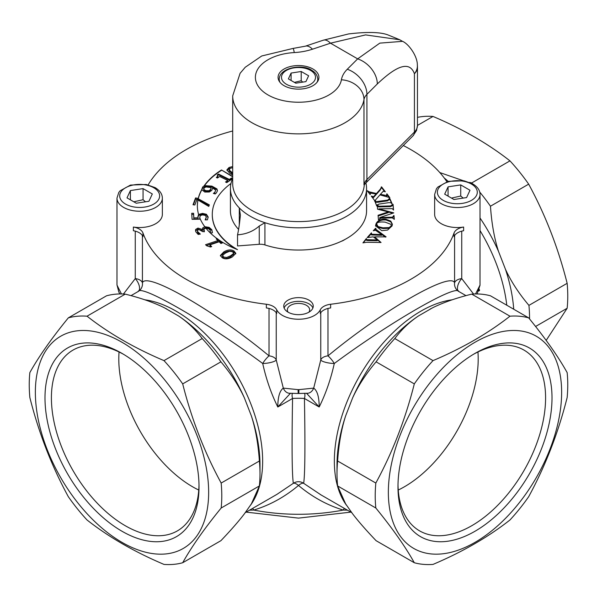 <?xml version="1.0" encoding="UTF-8"?>
<svg xmlns="http://www.w3.org/2000/svg" width="597" height="597" viewBox="0 0 597 597"><rect width="100%" height="100%" fill="white"/><g stroke="black" fill="none" stroke-linecap="round" stroke-linejoin="round"><path stroke-width="0.9" d="M460.727 184.906L469.988 190.256L466.6 197.562L453.944 199.517L444.683 194.167L448.071 186.861L460.727 184.906L460.727 196.025L451.481 198.092M463.615 227.032A13.612 7.858 0 0 0 454.048 232.994L454.048 236.703A13.612 7.858 0 0 1 463.615 230.74L463.615 227.032A22.693 13.104 180 0 1 434.646 214.442L434.646 194.435A22.693 13.104 0 0 0 457.339 207.532A22.693 13.104 0 0 0 480.025 194.435C479.988 190.331 477.585 186.831 472.817 183.928L463.936 180.779L448.175 181.361L437.758 187.115L436.452 188.756L434.646 194.435M448.071 196.129L448.071 186.861M463.197 198.085L460.727 196.025M403.303 145.534A158.839 91.707 180 0 1 446.892 181.734M148.138 184.891A158.839 91.707 180 0 1 232.696 130.982M162.354 198.137C162.317 194.04 159.914 190.533 155.145 187.63L146.265 184.488L130.504 185.07L120.087 190.816L118.781 192.458L116.975 198.137A22.693 13.104 0 0 0 139.661 211.241A22.693 13.104 0 0 0 162.354 198.137L162.354 214.442A22.693 13.104 180 0 1 133.385 227.032A13.612 7.858 0 0 1 142.952 232.994A158.839 91.707 180 0 0 266.366 304.254A13.612 7.858 0 0 1 276.695 309.776A22.693 13.104 180 0 0 298.5 319.246A22.693 13.104 180 0 0 320.305 309.776A13.612 7.858 0 0 1 330.634 304.254A158.839 91.707 180 0 0 454.048 232.994M344.976 239.457A63.536 36.678 180 0 1 343.424 240.382A9.074 5.239 180 0 1 341.342 241.278M223.83 251.882C227.8 249.591 231.196 249.315 234.002 251.038L235.845 253.307L232.375 256.889C228.39 259.18 225.002 259.464 222.203 257.732L220.368 255.471L223.83 251.882L223.83 252.994C227.8 250.703 231.196 250.427 234.002 252.15L235.748 253.867M232.696 174.921L229.83 173.369L226.882 169.869L229.099 167.451L232.696 166.548M288.067 300.127A14.746 8.515 180 0 1 304.142 298.276A14.746 8.515 180 0 1 313.246 306.149A14.746 8.515 180 0 1 298.5 314.664A14.746 8.515 180 0 1 283.754 306.149A14.746 8.515 180 0 1 288.067 300.127M230.987 183.48A86.222 49.782 0 0 0 212.278 214.442A86.222 49.782 0 0 0 237.531 249.643A91.863 53.036 180 0 1 219.748 240.501L222.3 243.016L220.905 243.494L219.159 241.77L209.972 244.874L211.711 246.598L210.457 247.016L206.562 245.71L205.562 244.718L217.92 240.546L216.218 238.867L217.024 238.591A91.863 53.036 180 0 1 205.868 228.091L203.898 229.106L203.793 230.703M203.898 229.106L204.45 231.382L202.756 231.666L198.891 229.487L197.51 230.308L197.42 231.867M197.51 230.308L197.689 231.681L200.338 234.091L198.182 234.457L195.853 231.852L195.607 229.494L197.958 228.076L202.346 229.457L202.443 228.927M195.495 230.912L197.958 229.188L202.495 230.539L202.771 227.845L204.808 226.718A91.863 53.036 180 0 1 200.055 218.554L200.264 219.166L192.085 219.323L191.719 213.301L193.585 213.263L193.861 217.868L198.092 217.786L197.935 216.412M197.943 216.793L198.585 214.435A91.863 53.036 180 0 1 197.361 205.801A91.863 53.036 180 0 1 197.92 199.988L196.92 199.428L194.838 204.987L193.018 204.756L195.57 197.935L198.256 198.428A91.863 53.036 180 0 1 201.876 189.383L201.823 188.921M197.92 199.988L208.778 206.435L209.353 204.898L198.256 198.794A91.863 53.036 0 0 1 201.876 189.749L202.555 187.137L204.047 185.936A91.863 53.036 180 0 1 221.487 169.981L232.696 176.451M376.476 193.495L380.304 189.204L381.602 186.876L385.349 191.779L383.207 191.279L380.386 194.368L386.468 195.48L386.871 193.779L389.819 197.644L379.961 194.868L375.543 199.905L375.513 201.025L374.909 200.846L376.103 201.682L387.714 200.085L389.677 198.189L392.125 203.764L390.983 202.756L388.834 202.644L378.699 204.129L376.729 206.017L374.565 200.398L371.312 196.129L373.55 196.726L376.065 193.988L370.737 193.1L370.125 194.585L367.304 190.876L369.364 191.876L376.476 193.495L376.476 194.241L380.304 189.95L381.214 187.719M381.379 188.301L381.214 186.98M386.975 195.637L386.893 194.532L389.117 197.465M375.543 199.905L375.513 201.025M389.55 199.853L389.423 198.6M376.871 205.995L376.856 205.077L376.983 205.972M381.774 230.666L375.55 225.756L375.931 224.054C377.52 220.442 380.879 218.845 385.99 219.248L390.744 221.091L392.401 224.241L392.072 225.935L387.565 230.069L381.774 230.666M377.252 239.972L373.274 236.845L367.185 237.584L371.424 232.852L371.618 234.225L381.655 234.554L375.446 230.218L373.259 230.793L375.535 228.263L375.998 229.405L386.102 236.882L374.595 236.86L381.058 242.509L366.67 242.278L362.931 242.867L366.349 238.516L366.692 239.695L377.252 239.972L377.252 240.718L368.692 240.591L368.692 239.845M371.282 233.711L371.618 234.972L381.655 235.3L381.655 234.554M375.916 228.375L375.998 230.143L377.2 231.084L377.2 230.345M366.692 240.442L366.334 239.33L366.692 240.442L368.692 240.591M393.781 212.89L379.759 217.562L392.378 217.174L394.005 215.569L394.311 219.323L392.244 217.853L381.005 218.144L378.446 219.763L378.073 215.271L388.281 211.898L377.573 209.211L377.207 204.734L378.558 206.159L380.02 206.211L390.49 205.92L393.072 204.293L393.542 210.04L392.184 208.614L378.938 208.883L393.781 212.89M392.378 217.912L393.587 216.539L393.572 215.577M377.267 205.472L378.558 206.898L390.49 206.659L392.677 205.547L392.677 204.667M365.886 182.951A68.073 39.305 180 0 1 366.573 188.503A68.073 39.305 180 0 1 264.919 222.696A68.073 39.305 180 0 1 239.285 207.89A68.073 39.305 180 0 1 230.427 188.503A68.073 39.305 180 0 1 232.696 178.443M239.285 224.845L239.285 207.89L240.39 215.129C239.628 223.181 238.703 229.606 237.628 234.405A85.647 49.447 0 0 0 238.248 234.77L237.531 234.822L237.531 245.942L259.255 244.285A9.074 5.239 180 0 1 264.919 244.927A68.073 39.305 0 0 0 366.573 210.741L366.573 188.503M230.427 188.503L230.427 210.741A68.073 39.305 0 0 0 238.591 229.405M399.878 39.827L402.512 41.35L379.811 43.126L357.663 58.872A22.693 16.044 45 0 1 377.311 83.946C390.617 71.453 408.49 57.446 414.422 73.752A22.693 15.291 -5.6 0 0 417.348 64.976A22.693 15.291 -5.6 0 0 417.318 64.715M347.26 69.267A45.379 26.201 0 0 0 341.402 79.789A22.693 18.44 9.7 0 1 363.983 99.609A22.693 13.104 180 0 1 366.916 94.348A22.693 16.044 45 0 0 347.26 69.267L357.663 58.872L330.499 43.185A22.693 9.261 -108.4 0 0 323.32 40.186L305.313 46.193A22.693 9.261 71.6 0 1 312.485 49.193L330.499 43.185L365.588 34.902L399.736 39.753L388.028 34.947C380.49 32.044 367.334 31.708 348.558 33.939L323.32 40.193M364.394 184.682L363.983 184.831L363.983 99.609A65.804 37.992 0 0 1 295.261 133.818A65.804 37.992 0 0 1 232.696 95.871L240.098 73.304L245.263 67.237L261.747 55.976L292.97 48.447A22.693 1.821 -93.3 0 1 294.261 52.573A45.379 26.201 0 0 0 312.485 49.193M238.248 234.77C246.457 234.076 253.456 231.166 259.255 226.024L264.919 222.696L264.919 244.927M237.531 234.822L237.628 234.405M298.5 65.551A20.425 11.791 180 0 1 318.925 77.341A20.425 11.791 180 0 1 298.5 89.132A20.425 11.791 180 0 1 278.075 77.341A20.425 11.791 180 0 1 298.5 65.551M142.952 232.994L142.952 236.703A13.612 7.858 0 0 0 133.385 230.74L133.385 227.032M276.695 309.776L276.695 313.477A13.612 7.858 0 0 0 266.366 307.955L266.366 304.254M330.634 304.254L330.634 307.955A13.612 7.858 0 0 0 320.305 313.477L320.305 309.776M378.132 215.995L388.281 212.644L388.281 211.898M393.587 216.323L394.005 216.308L394.251 219.323M388.281 212.032L392.833 213.204M392.677 205.047L393.072 205.04L393.483 210.04M379.759 218.226L379.759 217.562M392.378 217.868L392.378 217.174M394.005 216.308L394.005 215.569M377.632 205.465L377.632 204.719M378.558 206.898L378.558 206.159M393.072 205.04L393.072 204.293M378.938 209.554L378.938 208.883M363.431 242.509L366.342 239.263L366.349 238.516M380.699 242.509L374.595 237.599L374.595 236.86M377.2 231.084L385.461 237.151M375.916 229.114L375.998 230.143M374.341 230.33L375.535 228.263M371.282 234.449L371.282 233.979M371.424 233.449L371.424 232.852M368.282 237.099L371.259 233.77M375.565 226.129L375.931 224.793C377.52 221.188 380.879 219.584 385.99 219.987L390.744 221.83L392.386 224.614M376.685 224.785L378.043 227.3L382.931 228.561L389.177 228.323L391.199 226.591L391.132 224.42L385.147 222.136C379.625 221.644 376.804 222.278 376.685 224.047L376.565 225.42M376.685 224.047L378.043 226.554L382.931 227.823L389.177 227.576L391.199 225.853L391.199 226.591M375.931 224.793L375.931 224.054M374.565 200.398L374.565 201.077M376.065 194.152L376.476 194.241M367.692 191.518L371.692 193.182M367.692 191.391L367.692 190.779M370.147 193.712L370.162 194.57M371.894 197.025L373.55 197.465L376.065 194.726L376.065 193.988M373.55 197.465L373.55 196.726M371.7 196.644L371.7 196.032M389.535 198.95L389.677 198.189M389.677 198.928L391.819 203.808M374.909 200.846L375.416 202.182L377.573 202.301L387.714 200.823L389.423 199.346M375.416 202.182L375.416 201.443M386.871 194.465L386.871 193.779M386.199 196.249L386.893 195.271M380.386 194.965L380.386 194.368M381.379 187.674L381.602 186.876M381.602 187.622L384.55 191.48M197.92 200.361A91.863 53.036 0 0 0 197.361 205.987M200.055 218.554L199.749 217.375L200.376 215.554L202.629 214.89L205.241 215.398L206.308 216.965L205.167 219.89L207.42 219.845L208.144 216.95L206.428 214.278L202.547 213.39L198.585 214.435M232.696 176.824L221.487 169.981M221.487 170.346A91.863 53.036 0 0 0 204.047 186.309L204.047 185.936M219.748 240.501L217.024 238.591M210.457 233.091L212.345 232.77L211.838 229.733L209.129 227.367L204.808 226.718M205.98 186.943L211.211 187.615L210.48 190.346L210.48 189.6L208.913 190.712L205.853 190.674L203.838 189.495L204.107 187.958L205.98 186.943M211.211 187.615L210.48 189.6M205.868 228.464L208.457 228.658L210.114 230.114L210.211 232.852M235.599 248.867A86.222 49.782 180 0 1 212.278 214.816A86.222 49.782 180 0 1 212.278 214.629M201.876 189.749L204.778 192.04L209.338 192.01L211.808 190.346L212.584 188.01L215.375 189.861L215.584 190.644L214.86 192.249L213.368 193.435L215.204 193.965L216.36 192.898L217.465 190.764L216.95 188.913L211.905 186.122L205.719 185.682L204.047 186.309M206.308 216.965L205.935 218.584M199.749 218.114L199.913 219.174M212.345 232.77L212.405 232.106M232.673 178.488L231.561 177.936L229.367 179.421L218.495 174.048L217.204 174.914L217.853 176.033L216.338 177.473L217.442 178.018L219.681 176.503L227.77 180.495L225.532 182.01L226.763 182.622L232.584 178.69M217.711 175.317L218.495 174.787L229.367 180.16L231.561 178.682L231.561 177.936M231.561 178.682L232.158 178.973M229.367 180.16L229.367 179.421M218.495 174.787L218.495 174.048M203.674 188.936L203.838 190.234L205.853 191.413L208.913 191.45L210.48 190.346M202.495 229.547L205.219 227.748L209.129 228.114L211.838 230.472L212.39 232.464M205.637 219.883L205.935 219.323M197.958 216.995L198.786 215.338L202.547 214.129L206.428 215.024L208.144 217.696M206.428 215.024L206.428 214.278M193.413 204.808L195.57 199.047L197.898 199.338L197.898 198.226M197.898 199.338L209.122 205.51M201.876 189.547L202.555 188.249L205.719 186.421L211.905 186.861L216.95 189.659L217.457 190.861M312.895 308A14.746 8.515 0 0 0 302.619 301.679A14.746 8.515 0 0 0 288.067 303.828A14.746 8.515 0 0 0 284.105 308M226.979 170.436L229.099 168.563L232.696 167.66M229.181 171.13L229.061 169.526L229.181 171.13L232.696 174.085M232.696 167.764L230.241 168.227L229.181 170.018L232.696 172.973M202.346 230.569L202.346 229.457M197.51 231.42L197.689 232.793L199.04 234.308M198.92 234.218L198.92 233.106M203.898 230.218L204.152 231.897M210.368 233.002L210.442 231.479M217.054 239.695L217.614 239.509L221.465 243.3M206.405 245.546L217.92 241.658L217.92 240.546M209.972 244.874L209.972 245.986L210.875 246.882M217.614 239.509L217.614 238.763M191.786 214.413L193.585 214.375L193.861 218.98L198.092 218.898L198.092 217.786M193.861 218.98L193.861 217.868M193.585 214.375L193.585 213.263M220.465 256.016L223.83 252.994M222.681 256.307L223.465 258.128L226.629 258.613L230.554 256.926L233.733 254.083L233.733 252.971L233.509 253.606L232.74 251.747L229.584 251.27L225.651 252.949L222.681 255.203L222.472 256.919M226.629 258.613L226.629 257.501L230.554 255.815L233.509 253.606L233.509 254.718M222.681 255.203L223.465 257.016L226.629 257.501M195.57 199.047L195.57 197.935M216.942 177.772L217.853 176.772L217.912 175.779M226.166 182.324L227.77 181.242L227.77 180.495M214.144 193.659L215.584 190.644M288.097 312.186A11.156 6.44 180 0 1 287.344 309.85A11.156 6.44 180 0 1 294.231 303.903A11.156 6.44 180 0 1 306.388 305.298A11.156 6.44 180 0 1 309.656 309.85A11.156 6.44 180 0 1 308.903 312.186M29.85 397.55C38.76 432.862 51.581 465.914 68.327 496.711A136.146 78.603 -120 0 0 87.035 519.987C108.766 537.061 134.415 551.867 163.988 564.411A136.146 78.603 -120 0 0 182.697 562.74C191.607 546.762 204.428 528.517 221.174 508.01A136.146 78.603 -120 0 0 221.174 483.055C204.428 452.265 191.607 419.213 182.697 383.893A136.146 78.603 -120 0 0 163.988 360.618C134.415 348.066 108.766 333.26 87.035 316.194A136.146 78.603 -120 0 0 68.327 317.865C51.581 338.372 38.76 356.618 29.85 372.595A136.146 78.603 -120 0 0 29.85 397.55M35.91 381.393A122.527 70.744 60 0 1 126.877 345.245A122.527 70.744 60 0 1 208.651 492.346A122.527 70.744 60 0 1 117.139 539.404A122.527 70.744 60 0 1 35.91 381.393M68.327 317.865L106.535 295.799A136.146 78.603 60 0 1 125.251 294.127C140.862 298.015 153.944 302.582 164.496 307.843L178.443 315.895C187.555 321.992 195.473 329.544 202.196 338.551L163.988 360.618M87.035 316.194L125.251 294.127M182.697 383.893L220.912 361.834C230.935 373.662 238.77 385.699 244.404 397.953L251.382 415.93C255.576 429.019 258.24 444.041 259.382 460.996L221.174 483.055M202.196 338.551A136.146 78.603 60 0 1 220.912 361.834M221.174 508.01L259.382 485.943L251.382 503.875L244.404 513.801C238.77 521.211 230.935 530.173 220.912 540.681L182.697 562.74M259.382 460.996A136.146 78.603 60 0 1 259.993 473.824A136.146 78.603 60 0 1 259.382 485.943M375.826 508.01C392.572 528.517 405.393 546.762 414.303 562.74A136.146 78.603 120 0 0 433.012 564.411C462.585 551.867 488.234 537.061 509.965 519.987A136.146 78.603 120 0 0 528.673 496.711C545.419 465.914 558.24 432.862 567.15 397.55A136.146 78.603 120 0 0 567.15 372.595C558.24 356.618 545.419 338.372 528.673 317.865A136.146 78.603 120 0 0 509.965 316.194C488.234 333.26 462.585 348.066 433.012 360.618A136.146 78.603 120 0 0 414.303 383.893C405.393 419.213 392.572 452.265 375.826 483.055A136.146 78.603 120 0 0 375.826 508.01L337.618 485.943A136.146 78.603 -60 0 1 337.007 473.824A136.146 78.603 -60 0 1 337.618 460.996C338.76 444.041 341.424 429.019 345.618 415.93L352.596 397.953C358.23 385.699 366.065 373.662 376.088 361.834A136.146 78.603 -60 0 1 394.804 338.551C401.527 329.544 409.445 321.992 418.557 315.895L432.504 307.843C443.056 302.582 456.138 298.015 471.749 294.127L509.965 316.194M388.901 503.256A122.527 70.744 -60 0 1 470.123 345.245A122.527 70.744 -60 0 1 561.635 392.304A122.527 70.744 -60 0 1 479.861 539.404A122.527 70.744 -60 0 1 388.901 503.256M417.46 117.355A136.146 78.603 60 0 1 433.012 116.445C462.585 128.989 488.234 143.795 509.965 160.869A136.146 78.603 60 0 1 528.673 184.145C545.419 214.935 558.24 247.994 567.15 283.306A136.146 78.603 60 0 1 567.15 308.261L546.173 340.424M414.303 562.74L376.088 540.681C366.065 530.173 358.23 521.211 352.596 513.801L345.618 503.875L337.618 485.943M375.826 483.055L337.618 460.996M433.012 360.618L394.804 338.551M376.088 361.834L414.303 383.893M528.673 317.865L490.465 295.799A136.146 78.603 -60 0 0 471.749 294.127M567.15 283.306L528.935 305.373C518.912 293.545 511.077 281.5 505.443 269.254L498.465 251.27C494.271 238.188 491.607 223.166 490.465 206.211A136.146 78.603 -120 0 0 479.727 192.062M472.503 183.749A136.146 78.603 -120 0 0 471.749 182.928L469.638 182.398M463.071 180.63L439.795 172.555M535.569 326.492L567.15 308.261M529.546 318.932A136.146 78.603 -120 0 0 528.935 305.373M509.965 160.869L471.749 182.928M490.465 206.211L528.673 184.145M417.46 125.422L433.012 116.445M122.004 531.255A108.915 62.886 -120 0 0 199.025 486.786A108.915 62.886 -120 0 0 122.004 353.394A108.915 62.886 -120 0 0 44.991 397.863A108.915 62.886 -120 0 0 122.004 531.255M119.057 351.991A104.378 60.26 -120 0 0 192.607 486.794A104.378 60.26 -120 0 0 198.764 490.047M199.002 484.906A104.378 60.26 60 0 1 177.406 530.867A104.378 60.26 60 0 1 125.213 525.696A104.378 60.26 60 0 1 57.028 433.721A104.378 60.26 60 0 1 73.028 350.081A104.378 60.26 60 0 1 123.631 354.349M474.996 531.255A108.915 62.886 120 0 0 552.009 397.863A108.915 62.886 120 0 0 474.996 353.394A108.915 62.886 120 0 0 397.975 486.786A108.915 62.886 120 0 0 474.996 531.255M398.236 490.047A104.378 60.26 120 0 0 404.393 486.794A104.378 60.26 120 0 0 477.943 351.991M473.369 354.349A104.378 60.26 -60 0 1 523.972 350.081A104.378 60.26 -60 0 1 539.972 433.721A104.378 60.26 -60 0 1 471.787 525.696A104.378 60.26 -60 0 1 419.594 530.867A104.378 60.26 -60 0 1 397.998 484.906M249.576 510.159L253.732 510.062C269.762 505.226 284.679 497.025 298.5 485.458C312.321 497.025 327.246 505.234 343.268 510.062L347.424 510.159M252.643 508.39A9.074 4.53 -104.6 0 1 253.732 510.062A140.683 81.222 180 0 0 343.268 510.062A9.074 4.53 104.6 0 1 344.357 508.39M292.396 393.274A9.074 5.239 -120 0 0 292.56 398.475A9.074 0.813 180 0 1 304.44 398.475A9.074 5.239 120 0 0 304.604 393.274M138.123 291.56C140.205 283.657 207.219 322.32 262.717 363.491C266.158 379.11 271.18 393.61 277.806 406.997L292.56 398.475C291.739 446.347 291.993 474.622 293.336 483.316A9.074 3.627 -128 0 1 298.5 485.458A9.074 3.627 128 0 1 303.664 483.316A9.074 8.977 0 0 0 293.336 483.316L276.814 494.435M321.067 494.943L303.664 483.316C305.007 474.622 305.261 446.347 304.44 398.475L319.194 406.997C325.805 393.632 330.835 379.132 334.283 363.491C389.662 322.41 456.742 283.665 458.877 291.56M478.869 290.478L479.533 290.53L479.294 289.299M454.578 235.628L454.578 282.769C450.534 271.351 382.386 310.724 327.977 355.857L327.977 308.44M320.761 312.716L320.761 359.991A9.074 2.097 -171.3 0 0 334.283 363.491A9.074 2.358 50.7 0 0 327.977 355.857A9.074 5.239 180 0 0 320.761 359.991L313.694 388.117L298.896 389.647A22.693 13.104 180 0 1 298.104 389.647L283.306 388.117L276.239 359.991L276.239 312.716M465.966 295.627L458.593 291.373A9.074 4.507 121 0 1 461.735 278.605A9.074 5.239 180 0 0 454.578 282.769A9.074 8.94 -54.9 0 0 458.272 291.164M473.54 294.022L461.735 278.605L461.735 231.136M480.018 285.329A9.074 7.41 -178.3 0 0 480.018 285.254A9.074 7.41 -178.3 0 0 480.025 285.075L475.555 293.963M478.63 291.052L479.533 290.53L479.078 289.926M121.437 293.963L116.975 285.075A22.693 13.104 180 0 1 116.975 284.844L116.975 198.137M135.265 231.136L135.265 278.605L123.452 294.022M138.728 291.164A9.074 8.94 54.9 0 0 142.422 282.769A9.074 5.239 180 0 0 135.265 278.605A9.074 4.507 -121 0 1 138.385 291.381L131.034 295.627M306.522 393.251L319.194 406.997C319.149 397.02 317.313 390.729 313.694 388.117A9.074 6.873 -85.2 0 1 306.865 393.266L298.828 393.483L298.896 389.647M269.023 308.44L269.023 355.857C214.495 310.627 146.407 271.351 142.422 282.769L142.422 235.628M269.023 355.857A9.074 2.358 -50.7 0 0 262.717 363.491A9.074 2.097 171.3 0 0 276.239 359.991A9.074 5.239 180 0 0 269.023 355.857M290.254 393.259A9.074 6.873 -94.8 0 1 290.135 393.266A9.074 6.873 -94.8 0 1 283.306 388.117C279.687 390.729 277.851 397.027 277.806 406.997L290.478 393.251M298.828 393.483L298.172 393.483L298.104 389.647M145.526 201.793L143.056 199.726L133.81 201.801M148.929 201.264L136.273 203.219L127.012 197.876L130.4 190.57L143.056 188.607L152.317 193.958L148.929 201.264M143.056 199.726L143.056 188.607M130.4 199.831L130.4 190.57M302.791 82.102L301.209 80.759L294.411 82.393M305.91 81.625L295.791 83.184L288.373 78.908L291.09 73.065L301.209 71.498L308.627 75.774L305.91 81.625M301.209 80.759L301.209 71.498M291.09 80.476L291.09 73.065M471.458 184.063A19.97 11.53 180 0 1 462.503 203.346A19.97 11.53 180 0 1 438.049 189.227A19.97 11.53 180 0 1 471.458 184.063M363.983 184.831A22.693 13.104 0 0 1 366.916 179.57A9.074 6.418 45 0 1 365.468 183.369L412.975 135.862A9.074 6.418 -135 0 0 414.422 132.064L366.916 179.57L366.916 94.348L377.311 83.946M341.402 79.789A43.111 24.887 180 0 1 297.082 102.221A43.111 24.887 180 0 1 255.412 78.162A43.111 24.887 180 0 1 294.261 52.573M412.975 135.862L416.527 130.489L417.46 125.512A22.693 13.104 180 0 1 414.422 132.064L414.422 73.752A22.693 13.104 0 0 0 417.46 67.207A22.693 22.693 0 0 0 417.348 64.976C417.437 55.909 408.43 43.618 402.445 41.305M364.267 184.876A65.804 37.992 180 0 1 297.396 221.591A65.804 37.992 180 0 1 232.696 183.607L232.696 95.871M259.255 244.285L259.255 226.024M390.945 217.875L390.945 217.256M377.662 205.823L377.662 205.084M377.976 206.592L377.976 205.853M380.02 206.95L380.02 206.211M390.49 206.659L390.49 205.92M392.677 205.413L392.677 204.935M373.379 235.076L373.379 234.337M389.177 228.323L389.177 227.576M385.99 219.987L385.99 219.248M390.744 221.83L390.744 221.091M382.931 228.561L382.931 227.823M378.043 227.3L378.043 226.554M380.304 189.95L380.304 189.204M371.692 193.1L371.692 192.435M369.364 192.615L369.364 191.876M374.274 196.667L374.274 195.928M373.185 197.622L373.185 196.883M371.894 196.898L371.894 196.286M387.714 200.823L387.714 200.085M377.573 202.301L377.573 201.562M376.103 202.428L376.103 201.682M386.468 196.226L386.468 195.48M384.267 195.809L384.267 195.219M205.853 191.413L205.853 190.674M208.913 191.45L208.913 190.712M211.838 230.472L211.838 229.733M209.129 228.114L209.129 227.367M205.219 227.748L205.219 227.009M202.771 228.957L202.771 227.845M202.547 214.129L202.547 213.39M198.786 215.338L198.786 214.599M202.555 188.249L202.555 187.137M231.815 173.503L231.815 172.391M229.099 168.563L229.099 167.451M197.958 229.188L197.958 228.076M195.607 230.606L195.607 229.494M197.689 232.793L197.689 231.681M204.152 231.435L204.152 230.785M230.554 256.926L230.554 255.815M234.002 252.15L234.002 251.038M223.465 258.128L223.465 257.016M216.95 189.659L216.95 188.913M211.905 186.861L211.905 186.122M205.719 186.421L205.719 185.682M214.86 192.988L214.86 192.249M352.596 397.953A125.191 72.282 -60 0 1 418.557 315.895M498.465 251.27A125.191 72.282 -120 0 0 480.025 218.002M448.19 181.361A125.191 72.282 -120 0 0 444.243 177.988M250.524 505.219A122.527 70.744 -120 0 0 262.65 461.168A122.527 70.744 -120 0 0 182.839 315.358A122.527 70.744 -120 0 0 144.832 299.806M178.443 315.895A125.191 72.282 60 0 1 244.404 397.953M251.382 415.93A125.191 72.282 60 0 1 259.993 464.876L259.993 473.824M480.025 230.561A122.527 70.744 60 0 1 501.159 278.045A122.527 70.744 60 0 1 506.778 305.216M513.726 309.231A125.191 72.282 -120 0 0 505.443 269.254M452.168 299.806A122.527 70.744 120 0 0 340.827 419.482A122.527 70.744 120 0 0 346.476 505.219M337.007 473.824L337.007 464.876A125.191 72.282 -60 0 1 345.618 415.93M480.025 284.62A22.693 13.104 180 0 1 480.025 284.844A22.693 13.104 180 0 1 480.025 285.075M153.787 187.764A19.97 11.53 180 0 1 144.832 207.055A19.97 11.53 180 0 1 120.378 192.935A19.97 11.53 180 0 1 153.787 187.764M317.014 82.319A19.291 11.134 0 0 0 317.791 79.2C317.44 75.267 315.395 72.297 311.671 70.282C303.075 63.752 279.396 67.379 279.209 79.2A19.291 11.134 0 0 0 279.986 82.319M310.537 70.394A17.014 9.828 180 0 1 302.903 86.834A17.014 9.828 180 0 1 282.06 74.804A17.014 9.828 180 0 1 310.537 70.394M480.025 194.435L480.018 285.254L477.085 293.963M305.313 46.193L292.97 48.447M364.327 184.801L365.468 183.369M417.46 125.512L417.46 67.207M375.714 229.606L375.714 228.867M371.252 234.591L371.252 233.852M375.334 201.189L375.334 200.443M212.278 214.442L212.278 214.816M246.173 512.122L298.5 518.121L350.827 512.122M321.044 494.928L320.179 494.435M245.292 512.629L276.792 494.443M165.936 308.559L166.615 308.903M351.708 512.629L320.201 494.443M430.385 308.903L431.064 308.559M298.172 393.483L290.135 393.266M119.915 293.963L118.81 291.985L116.975 284.844M279.209 79.2L279.209 81.222M317.791 79.2L317.791 81.222"/></g></svg>
